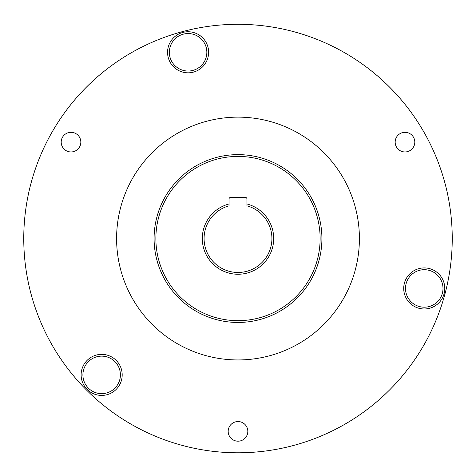<?xml version="1.0" encoding="UTF-8"?>
<svg xmlns="http://www.w3.org/2000/svg" width="476" height="476" viewBox="0 0 476 476"><rect width="100%" height="100%" fill="white"/><g stroke="black" fill="none" stroke-linecap="round" stroke-linejoin="round"><path stroke-width="0.71" d="M229.075 203.972L229.075 205.816A33.921 33.921 0 0 0 204.079 238.541C204.9 229.331 204.9 229.331 204.079 238.541C204.9 247.758 204.9 247.758 204.079 238.541A33.921 33.921 0 0 0 238 272.462A33.921 33.921 0 0 0 246.925 205.816L246.925 203.972A35.706 35.706 0 0 1 238 274.247A35.706 35.706 0 0 1 229.075 203.972L229.075 198.909A1.428 1.428 0 0 1 230.503 197.48L245.497 197.48A1.428 1.428 0 0 1 246.925 198.909L246.925 203.972M204.454 243.575L204.186 241.267M204.311 234.567L204.728 231.949M155.872 238.541A82.128 82.128 0 0 0 238 320.669A82.128 82.128 0 0 0 320.128 238.541A82.128 82.128 0 0 0 238 156.414A82.128 82.128 0 0 0 155.872 238.541M154.087 238.541A83.913 83.913 0 0 1 238 154.629A83.913 83.913 0 0 1 321.913 238.541A83.913 83.913 0 0 1 238 322.454A83.913 83.913 0 0 1 154.087 238.541M120.731 269.963A121.404 121.404 0 0 0 269.422 355.81A121.404 121.404 0 0 0 355.269 207.12A121.404 121.404 0 0 0 206.578 121.273A121.404 121.404 0 0 0 120.731 269.963M87.138 360.368A20.533 20.533 0 0 0 87.138 389.404A20.533 20.533 0 0 0 116.174 389.404A20.533 20.533 0 0 0 116.174 360.368A20.533 20.533 0 0 0 87.138 360.368M31.059 293.995A214.242 214.242 0 0 0 293.448 445.488A214.242 214.242 0 0 0 444.941 183.093A214.242 214.242 0 0 0 182.552 31.6A214.242 214.242 0 0 0 31.059 293.995M80.498 139.593A9.817 9.817 0 0 0 68.473 132.649A9.817 9.817 0 0 0 61.529 144.674A9.817 9.817 0 0 0 73.554 151.618A9.817 9.817 0 0 0 80.498 139.593M247.484 428.822A9.817 9.817 0 0 0 235.459 421.879A9.817 9.817 0 0 0 228.516 433.904A9.817 9.817 0 0 0 240.541 440.847A9.817 9.817 0 0 0 247.484 428.822M414.471 139.593A9.817 9.817 0 0 0 402.446 132.649A9.817 9.817 0 0 0 395.502 144.674A9.817 9.817 0 0 0 407.527 151.618A9.817 9.817 0 0 0 414.471 139.593M207.929 46.981A20.533 20.533 0 0 0 182.778 32.463A20.533 20.533 0 0 0 168.26 57.608A20.533 20.533 0 0 0 193.411 72.126A20.533 20.533 0 0 0 207.929 46.981M418.934 308.281A20.533 20.533 0 0 0 444.078 293.763A20.533 20.533 0 0 0 429.56 268.619A20.533 20.533 0 0 0 404.416 283.137A20.533 20.533 0 0 0 418.934 308.281M169.986 57.144A18.748 18.748 0 0 0 192.947 70.4A18.748 18.748 0 0 0 206.203 47.439A18.748 18.748 0 0 0 183.242 34.189A18.748 18.748 0 0 0 169.986 57.144M114.912 388.142A18.748 18.748 0 0 0 114.912 361.629A18.748 18.748 0 0 0 88.399 361.629A18.748 18.748 0 0 0 88.399 388.142A18.748 18.748 0 0 0 114.912 388.142M429.102 270.338A18.748 18.748 0 0 0 406.141 283.595A18.748 18.748 0 0 0 419.398 306.556A18.748 18.748 0 0 0 442.359 293.299A18.748 18.748 0 0 0 429.102 270.338M451.046 261.187A214.242 214.242 0 0 1 364.128 411.722M111.872 411.722A214.242 214.242 0 0 1 24.954 261.187"/></g></svg>
